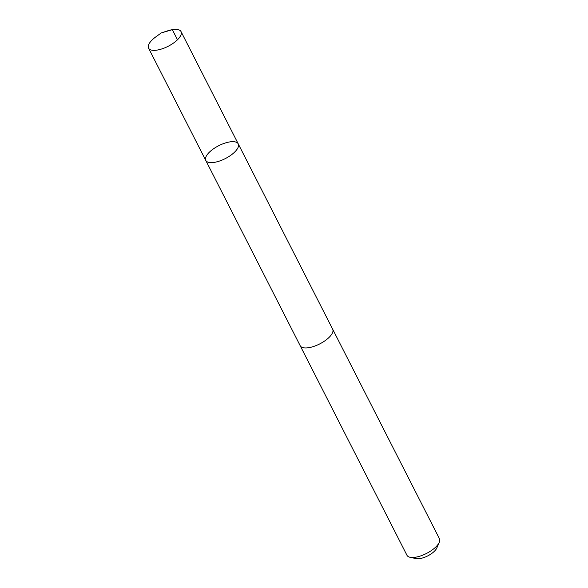 <?xml version="1.0" encoding="UTF-8"?>
<svg xmlns="http://www.w3.org/2000/svg" width="588" height="588" viewBox="0 0 588 588"><rect width="100%" height="100%" fill="white"/><g stroke="black" fill="none" stroke-linecap="round" stroke-linejoin="round"><path stroke-width="0.88" d="M332.573 329.008A18.228 7.24 153 0 1 332.676 329.199A18.221 7.232 153 0 1 332.683 332.33A18.221 7.232 153 0 1 316.462 345.421A18.221 7.232 153 0 1 300.203 345.744L205.771 160.421A18.221 7.24 -27 0 0 225.292 158.598A18.221 7.24 -27 0 0 238.243 143.876A18.221 7.24 -27 0 0 221.985 144.2A18.221 7.24 -27 0 0 205.763 157.29A18.221 7.24 -27 0 0 205.771 160.421A18.221 7.24 -27 0 0 225.292 158.598A18.221 7.24 -27 0 0 238.243 143.876L181.038 31.59A18.228 7.24 153 0 1 181.053 34.721A18.228 7.24 153 0 1 164.824 47.819A18.228 7.24 153 0 1 148.558 48.142A18.228 7.24 153 0 1 148.551 45.011A18.228 7.24 153 0 1 155.702 36.963L161.259 32.921L167.8 30.796A18.228 7.24 153 0 1 181.038 31.59M238.243 143.876L332.668 329.199A18.228 7.24 153 0 1 332.683 332.33A18.228 7.24 153 0 1 316.462 345.421A18.228 7.24 153 0 1 300.196 345.744A18.228 7.24 153 0 1 300.108 345.553M332.676 329.199L439.442 538.733A18.228 7.24 153 0 1 439.449 541.864A18.228 7.24 153 0 1 439.265 542.334A18.228 7.24 153 0 1 426.484 553.455A18.228 7.24 153 0 1 409.983 557.255A18.228 7.24 153 0 1 406.962 555.278L300.196 345.744M439.265 542.334L436.818 547.987A12.965 5.152 153 0 1 427.733 555.895A12.965 5.152 153 0 1 415.988 558.6L409.983 557.255M177.48 39.764L172.335 29.672L161.259 32.921M205.771 160.421L148.558 48.142"/></g></svg>
